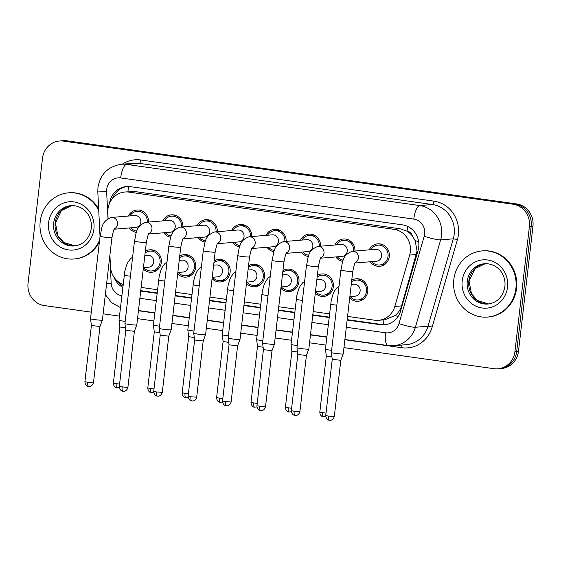<?xml version="1.0" encoding="UTF-8"?>
<svg xmlns="http://www.w3.org/2000/svg" width="561" height="561" viewBox="0 0 561 561"><rect width="100%" height="100%" fill="white"/><g stroke="black" fill="none" stroke-linecap="round" stroke-linejoin="round"><path stroke-width="0.84" d="M145.32 251.293A11.283 10.631 85.3 0 1 149.836 249.792A11.283 10.631 85.3 0 1 161.323 262.52A11.283 10.631 85.3 0 1 151.694 272.281A11.283 10.631 85.3 0 1 143.272 268.964M179.723 256.118A11.283 10.631 85.3 0 1 184.239 254.617A11.283 10.631 85.3 0 1 195.726 267.352A11.283 10.631 85.3 0 1 186.098 277.113A11.283 10.631 85.3 0 1 177.676 273.796M214.127 260.949A11.283 10.631 85.3 0 1 218.643 259.448A11.283 10.631 85.3 0 1 230.129 272.176A11.283 10.631 85.3 0 1 220.501 281.945A11.283 10.631 85.3 0 1 212.079 278.628M248.53 265.781A11.283 10.631 85.3 0 1 253.053 264.28A11.283 10.631 85.3 0 1 264.54 277.008A11.283 10.631 85.3 0 1 254.911 286.776A11.283 10.631 85.3 0 1 246.489 283.459M282.94 270.612A11.283 10.631 85.3 0 1 287.456 269.112A11.283 10.631 85.3 0 1 298.943 281.839A11.283 10.631 85.3 0 1 289.315 291.608A11.283 10.631 85.3 0 1 280.893 288.284M317.344 275.444A11.283 10.631 85.3 0 1 321.86 273.936A11.283 10.631 85.3 0 1 333.346 286.671A11.283 10.631 85.3 0 1 323.718 296.432A11.283 10.631 85.3 0 1 315.296 293.115M351.747 280.269A11.283 10.631 85.3 0 1 356.263 278.768A11.283 10.631 85.3 0 1 367.75 291.503A11.283 10.631 85.3 0 1 358.121 301.264A11.283 10.631 85.3 0 1 349.699 297.947M136.358 232.401A11.283 10.631 85.3 0 1 129.388 227.948M170.768 237.233A11.283 10.631 85.3 0 1 163.791 232.78M205.172 242.064A11.283 10.631 85.3 0 1 198.201 237.612M239.575 246.896A11.283 10.631 85.3 0 1 232.605 242.443M273.978 251.721A11.283 10.631 85.3 0 1 267.008 247.275M308.389 256.552A11.283 10.631 85.3 0 1 301.411 252.099M342.792 261.384A11.283 10.631 85.3 0 1 335.815 256.931M369.236 249.855A11.283 10.631 85.3 0 1 377.791 243.818A11.283 10.631 85.3 0 1 389.278 256.545A11.283 10.631 85.3 0 1 379.65 266.314A11.283 10.631 85.3 0 1 370.225 261.763M347.568 316.411L374.58 320.205A19.916 18.765 -94.7 0 0 378.5 320.317L384.72 319.798L395.014 315.577C398.198 313.031 400.386 309.812 401.585 305.913L417.068 251.125L415.147 240.62L412.328 235.936A6.641 6.255 -94.7 0 0 407.069 231.118A19.916 6.536 -82 0 1 407.791 226.49M378.5 320.317A19.916 18.765 -94.7 0 0 394.811 306.467L409.663 255.073A19.916 18.765 -94.7 0 0 410.343 251.686A19.916 18.765 -94.7 0 0 393.997 229.33L128.834 192.107A19.916 18.765 -94.7 0 0 124.914 191.995A19.916 18.765 -94.7 0 0 107.81 212.689L108.098 218.531M407.069 231.118L406.746 231.069A19.916 18.765 85.3 0 1 412.328 235.936M406.746 231.069L400.224 228.818L135.068 191.589L124.914 191.995M141.134 287.428L157.487 289.728M175.544 292.26L191.897 294.553M209.947 297.092L226.3 299.385M244.351 301.923L260.704 304.216M278.754 306.748L295.107 309.048M313.157 311.579L329.517 313.88M109.914 255.115L110.482 266.552A19.916 18.765 -94.7 0 0 123.132 284.469M334.833 245.024A11.283 10.631 85.3 0 1 343.388 238.986A11.283 10.631 85.3 0 1 354.931 251.033M300.43 240.192A11.283 10.631 85.3 0 1 308.978 234.154A11.283 10.631 85.3 0 1 320.527 246.209M266.026 235.361A11.283 10.631 85.3 0 1 274.574 229.33A11.283 10.631 85.3 0 1 286.124 241.377M231.616 230.536A11.283 10.631 85.3 0 1 240.171 224.498A11.283 10.631 85.3 0 1 251.714 236.546M197.213 225.704A11.283 10.631 85.3 0 1 205.768 219.667A11.283 10.631 85.3 0 1 217.31 231.714M162.809 220.873A11.283 10.631 85.3 0 1 171.357 214.835A11.283 10.631 85.3 0 1 182.907 226.882M128.406 216.041A11.283 10.631 85.3 0 1 136.954 210.01A11.283 10.631 85.3 0 1 148.504 222.058M91.282 312.154L44.396 305.57A19.916 18.765 85.3 0 1 28.05 283.221L42.51 158.223A19.916 18.765 85.3 0 1 59.501 140.993L61.282 140.846A19.916 18.765 85.3 0 1 65.202 140.958L514.83 204.078A19.916 18.765 85.3 0 1 531.176 226.434L516.709 351.424A19.916 18.765 85.3 0 1 499.718 368.661A19.916 18.765 85.3 0 0 516.709 351.424L531.176 226.434A19.916 18.765 85.3 0 0 514.83 204.078L65.202 140.958A19.916 18.765 85.3 0 0 61.282 140.846L63.056 140.699A19.916 18.765 85.3 0 1 66.976 140.811L516.604 203.931A19.916 18.765 85.3 0 1 532.95 226.286L518.49 351.277A19.916 18.765 85.3 0 1 501.499 368.514L497.944 368.808A19.916 18.765 85.3 0 1 494.024 368.696L343.956 347.624M347.147 320.043L380.372 324.707A19.916 18.765 -94.7 0 0 384.299 324.819A19.916 18.765 -94.7 0 0 400.61 310.976L418.057 250.578A19.916 18.765 -94.7 0 0 418.737 247.191A19.916 18.765 -94.7 0 0 402.391 224.842L130.383 186.652A19.916 18.765 -94.7 0 0 126.463 186.54A19.916 18.765 -94.7 0 0 109.535 203.264M59.501 140.993A19.916 18.765 85.3 0 1 63.428 141.106L513.049 204.225A19.916 18.765 85.3 0 1 529.402 226.581L514.935 351.572A19.916 18.765 85.3 0 1 497.944 368.808M325.906 345.092L309.546 342.792M291.496 340.261L275.142 337.967M257.092 335.429L240.739 333.136M222.689 330.597L206.336 328.304M188.286 325.773L171.932 323.473M153.875 320.941L137.522 318.648M119.472 316.109L103.119 313.816M140.713 291.061L157.066 293.354M175.123 295.892L191.476 298.186M209.526 300.724L225.88 303.017M243.93 305.549L260.283 307.849M278.333 310.38L294.686 312.68M312.743 315.212L329.097 317.505M113.827 276.931A19.916 18.765 -94.7 0 0 122.796 287.365M112.523 198.468A19.916 18.765 85.3 0 1 127.347 186.49M122.929 286.215A19.916 18.765 85.3 0 1 118.378 281.832M385.183 324.721A19.916 18.765 85.3 0 1 382.146 324.56L347.189 319.651M329.139 317.119L312.786 314.819M294.735 312.288L278.382 309.995M260.332 307.456L243.979 305.163M225.922 302.624L209.569 300.331M191.518 297.8L175.165 295.5M157.115 292.968L140.762 290.668M371.733 261.636A9.958 9.383 -94.7 0 0 379.538 264.988A9.958 9.383 -94.7 0 0 388.037 256.37A9.958 9.383 -94.7 0 0 377.904 245.143A9.958 9.383 -94.7 0 0 370.751 249.729M355.022 263.018L376.55 261.237A5.975 5.631 -94.7 0 0 381.648 256.068A5.975 5.631 -94.7 0 0 375.561 249.329L352.308 251.251A5.975 5.631 -94.7 0 1 355.26 262.604M329.531 420.266A4.313 1.417 -82 0 1 329.426 420.259A4.313 1.417 -82 0 1 328.585 416.108L334.314 416.486L340.815 360.302L343.227 353.921A5.975 0.414 -173.4 0 1 343.227 353.921A5.975 0.414 -173.4 0 1 342.883 354.012A5.975 0.414 -173.4 0 1 335.296 353.395A5.975 0.414 -173.4 0 1 331.355 352.546A5.975 0.414 -173.4 0 1 331.355 352.539L340.899 270.044C342.911 262.962 341.284 255.437 352.308 251.251M340.815 360.309L332.245 359.313L331.355 352.546M350.204 296.587A9.958 9.383 -94.7 0 0 358.016 299.939A9.958 9.383 -94.7 0 0 366.508 291.327A9.958 9.383 -94.7 0 0 356.375 280.093A9.958 9.383 -94.7 0 0 351.544 282.008M349.854 296.622L355.022 296.194A5.975 5.631 -94.7 0 0 360.12 291.019A5.975 5.631 -94.7 0 0 354.04 284.28L351.256 284.511M331.614 350.33A5.975 0.414 -173.4 0 1 329.363 350.043A5.975 0.414 -173.4 0 1 325.429 349.201A5.975 0.414 -173.4 0 1 325.429 349.194L331.235 300.345L332.996 294.146L334.51 290.907L337.126 287.52L339.033 286.166M331.93 356.901L326.313 355.969L325.429 349.201M353.668 251.139A9.958 9.383 -94.7 0 0 343.493 240.311A9.958 9.383 -94.7 0 0 336.341 244.898M320.619 258.186L342.147 256.412A5.975 5.631 -94.7 0 0 347.238 251.237A5.975 5.631 -94.7 0 0 341.158 244.498L317.898 246.419A5.975 5.631 -94.7 0 1 320.85 257.772M295.128 415.435A4.313 1.417 -82 0 1 295.023 415.435A4.313 1.417 -82 0 1 294.181 411.276L299.911 411.655L306.411 355.478L308.816 349.089A5.975 0.414 -173.4 0 1 308.816 349.089A5.975 0.414 -173.4 0 1 308.473 349.18A5.975 0.414 -173.4 0 1 300.885 348.563A5.975 0.414 -173.4 0 1 296.951 347.722A5.975 0.414 -173.4 0 1 296.951 347.708L306.495 265.213C308.508 258.13 306.881 250.613 317.898 246.419M306.411 355.478L297.835 354.489L296.951 347.722M337.329 256.805A9.958 9.383 -94.7 0 0 343.248 260.115M319.265 246.307A9.958 9.383 -94.7 0 0 309.09 235.48A9.958 9.383 -94.7 0 0 301.937 240.066M286.215 253.362L307.737 251.58A5.975 5.631 -94.7 0 0 312.835 246.412A5.975 5.631 -94.7 0 0 306.755 239.673L283.494 241.595A5.975 5.631 -94.7 0 1 286.447 252.948M272.092 260.381A5.975 0.414 -173.4 0 0 275.682 261.188A5.975 0.414 -173.4 0 0 276.026 261.237A5.975 0.414 -173.4 0 0 283.964 261.756L274.413 344.258A5.975 0.414 -173.4 0 1 274.413 344.265A5.975 0.414 -173.4 0 1 274.07 344.356A5.975 0.414 -173.4 0 1 266.482 343.732A5.975 0.414 -173.4 0 1 262.548 342.89A5.975 0.414 -173.4 0 1 262.548 342.883L272.092 260.381C274.105 253.306 272.478 245.781 283.494 241.595M272.008 350.639L263.432 349.657L262.548 342.89M302.926 251.98A9.958 9.383 -94.7 0 0 308.845 255.283M284.862 241.482A9.958 9.383 -94.7 0 0 274.687 230.648A9.958 9.383 -94.7 0 0 267.534 235.241M251.805 248.53L273.333 246.749A5.975 5.631 -94.7 0 0 278.431 241.581A5.975 5.631 -94.7 0 0 272.351 234.842L249.091 236.763A5.975 5.631 -94.7 0 1 252.043 248.116M226.321 405.771A4.313 1.417 -82 0 1 226.216 405.771A4.313 1.417 -82 0 1 225.375 401.62L231.104 401.992L237.598 345.814L240.01 339.433A5.975 0.414 -173.4 0 1 240.01 339.433A5.975 0.414 -173.4 0 1 239.666 339.524A5.975 0.414 -173.4 0 1 232.079 338.9A5.975 0.414 -173.4 0 1 228.138 338.059A5.975 0.414 -173.4 0 1 228.138 338.052L237.689 255.557C239.694 248.474 238.074 240.95 249.091 236.763M237.598 345.814L229.028 344.819M268.516 247.149A9.958 9.383 -94.7 0 0 274.441 250.451M250.451 236.651A9.958 9.383 -94.7 0 0 240.283 225.824A9.958 9.383 -94.7 0 0 233.131 230.41M217.402 243.698L238.93 241.917A5.975 5.631 -94.7 0 0 244.028 236.749A5.975 5.631 -94.7 0 0 237.948 230.01L214.688 231.931A5.975 5.631 -94.7 0 1 217.64 243.285M191.918 400.947A4.313 1.417 -82 0 1 191.813 400.94A4.313 1.417 -82 0 1 190.964 396.788L196.694 397.167L203.194 340.983L205.607 334.601A5.975 0.414 -173.4 0 1 205.607 334.601A5.975 0.414 -173.4 0 1 205.263 334.693A5.975 0.414 -173.4 0 1 197.675 334.075A5.975 0.414 -173.4 0 1 193.734 333.227A5.975 0.414 -173.4 0 1 193.734 333.22L203.278 250.725C205.291 243.642 203.664 236.118 214.688 231.931M203.194 340.99L194.625 339.994L193.734 333.227M234.112 242.317A9.958 9.383 -94.7 0 0 240.038 245.62M315.801 291.762A9.958 9.383 -94.7 0 0 323.606 295.114A9.958 9.383 -94.7 0 0 332.105 286.496A9.958 9.383 -94.7 0 0 321.972 275.262A9.958 9.383 -94.7 0 0 317.14 277.176M315.45 291.79L320.619 291.362A5.975 5.631 -94.7 0 0 325.717 286.194A5.975 5.631 -94.7 0 0 319.637 279.455L316.853 279.68M297.204 345.499A5.975 0.414 -173.4 0 1 294.96 345.218A5.975 0.414 -173.4 0 1 291.026 344.37A5.975 0.414 -173.4 0 1 291.026 344.363L296.832 295.514L298.585 289.315L300.1 286.075L302.723 282.688L304.63 281.334M297.519 352.07L291.909 351.137L291.026 344.37M281.398 286.93A9.958 9.383 -94.7 0 0 289.203 290.282A9.958 9.383 -94.7 0 0 297.702 281.664A9.958 9.383 -94.7 0 0 287.562 270.43A9.958 9.383 -94.7 0 0 282.737 272.351M281.047 286.959L286.215 286.531A5.975 5.631 -94.7 0 0 291.313 281.363A5.975 5.631 -94.7 0 0 285.226 274.624L282.449 274.855M262.8 340.667A5.975 0.414 -173.4 0 1 260.556 340.387A5.975 0.414 -173.4 0 1 256.615 339.538A5.975 0.414 -173.4 0 1 256.615 339.531L262.422 290.689L264.182 284.483L265.697 281.243L268.319 277.863L270.227 276.51M263.116 347.238L257.506 346.312L256.615 339.538M246.994 282.099A9.958 9.383 -94.7 0 0 254.799 285.451A9.958 9.383 -94.7 0 0 263.291 276.832A9.958 9.383 -94.7 0 0 253.158 265.605A9.958 9.383 -94.7 0 0 248.334 267.52M246.644 282.127L251.805 281.699A5.975 5.631 -94.7 0 0 256.903 276.531A5.975 5.631 -94.7 0 0 250.823 269.792L248.039 270.023M228.397 335.836A5.975 0.414 -173.4 0 1 226.153 335.555A5.975 0.414 -173.4 0 1 222.212 334.714A5.975 0.414 -173.4 0 1 222.212 334.707L228.018 285.858L229.779 279.659L231.293 276.412L233.916 273.032L235.823 271.678M228.713 342.413L223.103 341.481L222.212 334.714M453.807 279.63A33.197 31.269 85.3 0 1 482.13 250.907A33.197 31.269 85.3 0 1 515.91 288.347A33.197 31.269 85.3 0 1 487.593 317.07A33.197 31.269 85.3 0 1 453.807 279.63M482.13 250.907L482.797 250.851A33.197 31.269 85.3 0 1 516.576 288.291A33.197 31.269 85.3 0 1 488.259 317.014L487.593 317.07M99.599 240.255A33.197 31.269 85.3 0 1 73.989 259A33.197 31.269 85.3 0 1 40.203 221.56A33.197 31.269 85.3 0 1 68.526 192.837A33.197 31.269 85.3 0 1 98.729 210.34M68.526 192.837L69.185 192.788A33.197 31.269 85.3 0 1 98.659 208.923M99.395 242.015A33.197 31.269 85.3 0 1 74.655 258.944L73.989 259M216.048 231.819A9.958 9.383 -94.7 0 0 205.873 220.992A9.958 9.383 -94.7 0 0 198.727 225.578M182.998 238.867L204.527 237.093A5.975 5.631 -94.7 0 0 209.625 231.917A5.975 5.631 -94.7 0 0 203.538 225.178L180.277 227.1A5.975 5.631 -94.7 0 1 183.23 238.453M157.508 396.115A4.313 1.417 -82 0 1 157.403 396.108A4.313 1.417 -82 0 1 156.561 391.957L162.29 392.335L168.791 336.151L171.196 329.77A5.975 0.414 -173.4 0 1 171.196 329.77A5.975 0.414 -173.4 0 1 170.853 329.861A5.975 0.414 -173.4 0 1 163.272 329.244A5.975 0.414 -173.4 0 1 159.331 328.395A5.975 0.414 -173.4 0 1 159.331 328.388L168.875 245.893C170.888 238.811 169.261 231.286 180.277 227.1M168.791 336.158L160.222 335.162L159.331 328.395M199.709 237.485A9.958 9.383 -94.7 0 0 205.628 240.795M181.645 226.988A9.958 9.383 -94.7 0 0 171.47 216.16A9.958 9.383 -94.7 0 0 164.317 220.746M148.595 234.035L170.116 232.261A5.975 5.631 -94.7 0 0 175.214 227.086A5.975 5.631 -94.7 0 0 169.134 220.347L145.874 222.275A5.975 5.631 -94.7 0 1 148.826 233.621M134.472 241.062A5.975 0.414 -173.4 0 0 138.062 241.868A5.975 0.414 -173.4 0 0 138.406 241.917A5.975 0.414 -173.4 0 0 146.344 242.436L136.8 324.931A5.975 0.414 -173.4 0 1 136.793 324.938A5.975 0.414 -173.4 0 1 136.449 325.029A5.975 0.414 -173.4 0 1 128.862 324.412A5.975 0.414 -173.4 0 1 124.928 323.571A5.975 0.414 -173.4 0 1 124.928 323.564L134.472 241.062C136.484 233.979 134.857 226.462 145.874 222.275M134.388 331.32L125.811 330.338L124.928 323.571M165.306 232.654A9.958 9.383 -94.7 0 0 171.224 235.964M147.241 222.156A9.958 9.383 -94.7 0 0 137.066 211.329A9.958 9.383 -94.7 0 0 129.914 215.915M114.185 229.211L135.713 227.429A5.975 5.631 -94.7 0 0 140.811 222.261A5.975 5.631 -94.7 0 0 134.731 215.522L111.471 217.444A5.975 5.631 -94.7 0 1 114.423 228.797M88.701 386.452A4.313 1.417 -82 0 1 88.596 386.452A4.313 1.417 -82 0 1 87.754 382.293L93.484 382.672L99.977 326.495L102.39 320.114A5.975 0.414 -173.4 0 1 102.39 320.114A5.975 0.414 -173.4 0 1 102.046 320.205A5.975 0.414 -173.4 0 1 94.458 319.581A5.975 0.414 -173.4 0 1 90.524 318.739A5.975 0.414 -173.4 0 1 90.517 318.732L100.068 236.23C102.074 229.154 100.454 221.63 111.471 217.444M99.977 326.495L91.408 325.499L84.907 381.683C85.125 386.094 88.75 386.634 88.042 386.34L89.297 386.494C88.554 386.62 92.256 386.95 93.484 382.672M130.895 227.829A9.958 9.383 -94.7 0 0 136.821 231.132M212.584 277.267A9.958 9.383 -94.7 0 0 220.396 280.619A9.958 9.383 -94.7 0 0 228.888 272.008A9.958 9.383 -94.7 0 0 218.755 260.774A9.958 9.383 -94.7 0 0 213.923 262.688M212.233 277.295L217.402 276.875A5.975 5.631 -94.7 0 0 222.5 271.699A5.975 5.631 -94.7 0 0 216.42 264.96L213.636 265.192M193.994 331.011A5.975 0.414 -173.4 0 1 191.743 330.724A5.975 0.414 -173.4 0 1 187.809 329.882A5.975 0.414 -173.4 0 1 187.809 329.875L193.615 281.026L195.375 274.827L196.89 271.58L199.506 268.2L201.413 266.847M194.309 337.582L188.692 336.649L187.809 329.882M178.181 272.436A9.958 9.383 -94.7 0 0 185.993 275.788A9.958 9.383 -94.7 0 0 194.485 267.176A9.958 9.383 -94.7 0 0 184.352 255.942A9.958 9.383 -94.7 0 0 179.52 257.857M177.83 272.471L182.998 272.043A5.975 5.631 -94.7 0 0 188.096 266.875A5.975 5.631 -94.7 0 0 182.016 260.129L179.232 260.36M159.583 326.179A5.975 0.414 -173.4 0 1 157.339 325.899A5.975 0.414 -173.4 0 1 153.405 325.05A5.975 0.414 -173.4 0 1 153.405 325.043L159.212 276.194L160.965 269.995L162.48 266.755L165.102 263.368L167.01 262.015M159.899 332.75L154.289 331.81M143.777 267.611A9.958 9.383 -94.7 0 0 151.582 270.963A9.958 9.383 -94.7 0 0 160.081 262.345A9.958 9.383 -94.7 0 0 149.941 251.111A9.958 9.383 -94.7 0 0 145.117 253.025M143.427 267.639L148.595 267.211A5.975 5.631 -94.7 0 0 153.693 262.043A5.975 5.631 -94.7 0 0 147.606 255.304L144.829 255.528M125.18 321.348A5.975 0.414 -173.4 0 1 122.936 321.067A5.975 0.414 -173.4 0 1 118.995 320.219A5.975 0.414 -173.4 0 1 118.995 320.212L124.801 271.37L126.562 265.164L128.076 261.924L130.699 258.537L132.606 257.183M125.496 327.919L119.886 326.986L118.995 320.219M416.43 254.512L409.663 255.073M383.64 324.707A19.916 6.536 -82 0 1 383.906 319.868M395.014 315.577A19.916 2.503 16.1 0 0 398.086 316.467M415.147 240.62A19.916 2.503 16.1 0 0 418.646 241.665M127.901 191.743A19.916 6.536 -82 0 1 128.764 186.497M400.224 228.818L393.997 229.33M401.585 305.913L394.811 306.467M135.068 191.589L128.834 192.107M66.976 140.811L63.428 141.106M516.604 203.931L513.049 204.225M532.95 226.286L529.402 226.581M518.49 351.277L514.935 351.572M346.305 327.28L385.498 332.778A13.275 12.51 -94.7 0 0 398.99 323.627L424.228 236.244A13.275 12.51 -94.7 0 0 424.684 233.986A13.275 12.51 -94.7 0 0 413.787 219.085L120.664 177.935A13.275 12.51 -94.7 0 0 106.716 189.345A13.275 12.51 -94.7 0 0 106.639 191.659L107.978 218.608M120.664 177.935A13.275 4.355 98 0 1 126.625 164.408L419.747 205.564A26.556 25.014 85.3 0 1 441.542 235.361A26.556 25.014 85.3 0 1 440.637 239.884L453.288 238.832A26.556 25.014 -94.7 0 0 454.193 234.316A26.556 25.014 -94.7 0 0 432.398 204.52L139.275 163.363A26.556 25.014 -94.7 0 0 134.044 163.216L121.393 164.261A26.556 25.014 85.3 0 1 126.625 164.408L139.275 163.363A3.317 1.087 -82 0 0 140.762 159.983L433.891 201.133A3.317 1.087 -82 0 1 432.398 204.52L419.747 205.564A13.275 4.355 98 0 0 413.787 219.085M121.393 164.261C108.182 166.337 100.377 174.064 97.965 187.451L97.817 191.946L106.639 191.659M433.891 201.133A29.873 28.141 85.3 0 1 458.407 234.666A29.873 28.141 85.3 0 1 457.39 239.743L432.145 327.126A29.873 28.141 85.3 0 1 401.795 347.722L344.868 339.728M326.818 337.196L310.464 334.903M292.414 332.364L276.054 330.071M258.004 327.54L241.651 325.24M223.601 322.708L207.247 320.408M189.197 317.877L172.844 315.584M154.794 313.045L138.455 310.752A29.873 28.141 85.3 0 1 138.441 310.752M122.305 164.184A29.873 28.141 85.3 0 1 140.762 159.983M424.228 236.244A13.275 1.669 16.1 0 0 440.637 239.884L415.392 327.259L428.043 326.214L453.288 238.832A3.317 0.414 -163.9 0 1 457.39 239.743M398.99 323.627A13.275 1.669 16.1 0 0 415.392 327.259A26.556 25.014 85.3 0 1 393.647 345.723L406.297 344.678A26.556 25.014 -94.7 0 0 428.043 326.214A3.317 0.414 -163.9 0 1 432.145 327.126M109.823 255.851L111.183 283.221A13.275 12.51 -94.7 0 0 121.828 295.759M139.878 298.298L156.231 300.591M174.282 303.129L190.635 305.422M208.685 307.961L225.045 310.254M243.095 312.786L259.448 315.086M277.499 317.617L293.852 319.91M311.902 322.449L328.255 324.742M154.815 312.814L138.462 310.514A3.317 1.087 -82 0 1 138.455 310.752M401.627 345.064A3.317 1.087 -82 0 1 401.795 347.722M106.639 283.41L111.183 283.221M385.498 332.778A13.275 4.355 98 0 0 388.093 345.562L393.647 345.723M382.146 324.56L380.372 324.707M355.492 262.275C354.98 262.106 354.075 265.157 352.771 271.419A5.975 0.414 -173.4 0 1 344.84 270.893A5.975 0.414 -173.4 0 1 344.489 270.844A5.975 0.414 -173.4 0 1 340.899 270.044M328.585 416.108L325.745 415.491L332.245 359.313M326.018 413.134L319.812 412.146L326.313 355.969M323.606 416.921A4.313 1.417 -82 0 1 323.501 416.914A4.313 1.417 -82 0 1 322.659 412.763M336.831 305.198A5.975 0.414 -173.4 0 1 334.587 304.918A5.975 0.414 -173.4 0 1 334.244 304.868A5.975 0.414 -173.4 0 1 330.646 304.062M321.081 257.443C320.576 257.275 319.665 260.325 318.368 266.587A5.975 0.414 -173.4 0 1 310.436 266.068A5.975 0.414 -173.4 0 1 310.086 266.019A5.975 0.414 -173.4 0 1 306.495 265.213M294.181 411.276L291.334 410.666L297.835 354.482M260.725 410.603A4.313 1.417 -82 0 1 260.62 410.603L261.321 410.645C260.577 410.764 264.28 411.101 265.507 406.823L256.931 405.834L263.432 349.65M256.931 405.834C257.148 410.245 260.774 410.785 260.066 410.484L260.62 410.603A4.313 1.417 -82 0 1 259.778 406.445M252.275 247.78C251.763 247.618 250.858 250.662 249.554 256.931A5.975 0.414 -173.4 0 1 241.623 256.405A5.975 0.414 -173.4 0 1 241.279 256.356A5.975 0.414 -173.4 0 1 237.689 255.557M225.375 401.62L222.528 401.003L229.028 344.826L228.138 338.059M217.871 242.955C217.359 242.787 216.455 245.837 215.151 252.099A5.975 0.414 -173.4 0 1 207.219 251.573A5.975 0.414 -173.4 0 1 206.869 251.524A5.975 0.414 -173.4 0 1 203.278 250.725M190.964 396.788L188.124 396.171L194.625 339.994M291.608 408.303L285.409 407.314L291.909 351.137M289.203 412.09A4.313 1.417 -82 0 1 289.097 412.083A4.313 1.417 -82 0 1 288.256 407.931M302.428 300.366A5.975 0.414 -173.4 0 1 300.184 300.086A5.975 0.414 -173.4 0 1 299.833 300.037A5.975 0.414 -173.4 0 1 296.243 299.237M257.204 403.471L251.005 402.482L257.506 346.305M254.799 407.258A4.313 1.417 -82 0 1 254.694 407.258A4.313 1.417 -82 0 1 253.845 403.1M268.025 295.542A5.975 0.414 -173.4 0 1 265.781 295.254A5.975 0.414 -173.4 0 1 265.43 295.205A5.975 0.414 -173.4 0 1 261.84 294.406M222.801 398.64L216.602 397.658L223.103 341.474M220.389 402.426A4.313 1.417 -82 0 1 220.284 402.426A4.313 1.417 -82 0 1 219.442 398.268M233.621 290.71A5.975 0.414 -173.4 0 1 231.37 290.43A5.975 0.414 -173.4 0 1 231.027 290.374A5.975 0.414 -173.4 0 1 227.436 289.574M467.264 281.222A20.238 19.06 85.3 0 1 484.529 263.712C493.806 263.228 500.195 269.133 502.425 273.817C504.556 277.793 505.377 282.057 504.893 286.601C502.838 296.979 497.158 302.793 487.86 304.041A20.238 19.06 85.3 0 1 467.264 281.222M462.208 280.809A24.221 22.812 85.3 0 1 487.635 259.988A24.221 22.812 85.3 0 1 507.516 287.169A24.221 22.812 85.3 0 1 482.081 307.989A24.221 22.812 85.3 0 1 462.208 280.809M488.631 303.964A20.238 19.06 85.3 0 1 468.821 281.089A20.238 19.06 85.3 0 1 485.3 263.663L475.006 268.684L469.045 281.026L471.492 293.768L477.362 300.493L488.631 303.964M53.66 223.152A20.238 19.06 85.3 0 1 70.924 205.642C80.195 205.165 86.59 211.062 88.82 215.747C90.952 219.73 91.773 223.986 91.289 228.53C89.227 238.916 83.554 244.729 74.255 245.977A20.238 19.06 85.3 0 1 53.66 223.152M48.604 222.738A24.221 22.812 85.3 0 1 74.031 201.918A24.221 22.812 85.3 0 1 93.911 229.098A24.221 22.812 85.3 0 1 68.477 249.918A24.221 22.812 85.3 0 1 48.604 222.738M75.027 245.893A20.238 19.06 85.3 0 1 55.209 223.026A20.238 19.06 85.3 0 1 71.696 205.599L61.401 210.62L55.441 222.962L57.888 235.704L63.758 242.422L75.027 245.893M183.461 238.123C182.956 237.955 182.045 241.006 180.747 247.268A5.975 0.414 -173.4 0 1 172.816 246.749A5.975 0.414 -173.4 0 1 172.465 246.693A5.975 0.414 -173.4 0 1 168.875 245.893M156.561 391.957L153.721 391.34L160.215 335.162M123.104 391.283A4.313 1.417 -82 0 1 122.999 391.283L123.701 391.319C122.957 391.445 126.66 391.781 127.887 387.504L119.311 386.515L125.811 330.331M119.311 386.515C119.528 390.926 123.154 391.459 122.445 391.164L122.999 391.283A4.313 1.417 -82 0 1 122.158 387.125M114.654 228.46C114.142 228.292 113.238 231.342 111.934 237.605A5.975 0.414 -173.4 0 1 104.002 237.086A5.975 0.414 -173.4 0 1 103.659 237.037A5.975 0.414 -173.4 0 1 100.068 236.23M87.754 382.293L84.907 381.683M188.398 393.815L182.192 392.826L188.692 336.649M185.986 397.595A4.313 1.417 -82 0 1 185.88 397.595A4.313 1.417 -82 0 1 185.039 393.443M199.211 285.879A5.975 0.414 -173.4 0 1 196.967 285.598A5.975 0.414 -173.4 0 1 196.623 285.549A5.975 0.414 -173.4 0 1 193.033 284.743M153.987 388.983L147.788 387.995L154.289 331.817L153.405 325.05M151.582 392.77A4.313 1.417 -82 0 1 151.477 392.763A4.313 1.417 -82 0 1 150.636 388.612M164.808 281.047A5.975 0.414 -173.4 0 1 162.564 280.766A5.975 0.414 -173.4 0 1 162.213 280.717A5.975 0.414 -173.4 0 1 158.623 279.911M119.584 384.152L113.385 383.163L119.886 326.986M117.179 387.939A4.313 1.417 -82 0 1 117.074 387.932A4.313 1.417 -82 0 1 116.232 383.78M130.404 276.215A5.975 0.414 -173.4 0 1 128.16 275.935A5.975 0.414 -173.4 0 1 127.81 275.886A5.975 0.414 -173.4 0 1 124.219 275.086M105.342 294.623L111.639 302.631L120.461 307.603M172.872 315.345L189.225 317.645M207.275 320.177L223.629 322.47M241.679 325.008L258.032 327.301M276.082 329.84L292.435 332.133M310.492 334.665L326.846 336.965M344.896 339.496L388.093 345.562M97.817 191.946L100.033 236.539M334.314 416.486C333.087 420.764 329.391 420.427 330.134 420.301L328.879 420.147C329.588 420.441 325.962 419.909 325.745 415.491M377.904 245.143L382.89 244.729M379.538 264.988L384.523 264.575M352.771 271.419L343.227 353.914M325.759 416.627L322.947 416.802C323.655 417.096 320.029 416.564 319.812 412.146M356.375 280.093L361.361 279.68M358.016 299.939L363.002 299.532M299.911 411.655C298.683 415.932 294.981 415.596 295.724 415.47L294.469 415.315C295.177 415.61 291.552 415.077 291.334 410.666M343.493 240.311L348.479 239.898M318.368 266.587L308.823 349.082M309.09 235.48L314.076 235.066M265.507 406.823L272.008 350.646L274.413 344.265M283.964 261.756C285.261 255.493 286.166 252.443 286.678 252.611M231.104 401.992C229.877 406.269 226.174 405.94 226.917 405.813L225.662 405.659C226.371 405.954 222.745 405.421 222.528 401.003M274.687 230.648L279.673 230.241M249.554 256.931L240.01 339.426M196.694 397.167C195.466 401.438 191.771 401.108 192.514 400.982L191.259 400.827C191.967 401.122 188.342 400.589 188.124 396.171M240.283 225.824L245.269 225.41M215.151 252.099L205.607 334.594M291.355 411.795L288.543 411.97C289.252 412.265 285.626 411.732 285.409 407.314M321.972 275.262L326.958 274.848M323.606 295.114L328.599 294.7M256.952 406.963L254.14 407.139C254.848 407.433 251.223 406.9 251.005 402.482M287.562 270.43L292.547 270.023M289.203 290.282L294.188 289.869M222.549 402.132L219.737 402.307C220.445 402.609 216.819 402.069 216.602 397.658M253.158 265.605L258.144 265.192M254.799 285.451L259.785 285.037M162.29 392.335C161.063 396.613 157.361 396.276 158.111 396.15L156.856 395.996C157.557 396.29 153.931 395.757 153.721 391.34M205.873 220.992L210.859 220.578M180.747 247.268L171.203 329.763M171.47 216.16L176.456 215.747M127.887 387.504L134.388 331.327L136.793 324.938M146.344 242.436C147.641 236.174 148.546 233.124 149.058 233.292M137.066 211.329L142.052 210.915M111.934 237.605L102.39 320.107M91.408 325.506L90.524 318.739M188.138 397.307L185.326 397.483C186.035 397.777 182.409 397.244 182.192 392.826M218.755 260.774L223.741 260.36M220.396 280.619L225.382 280.212M153.735 392.476L150.923 392.651C151.631 392.945 148.006 392.412 147.788 387.995M184.352 255.942L189.338 255.528M185.993 275.788L190.978 275.381M119.332 387.644L116.52 387.819C117.228 388.114 113.603 387.581 113.385 383.163M149.941 251.111L154.927 250.697M151.582 270.963L156.568 270.549"/></g></svg>

